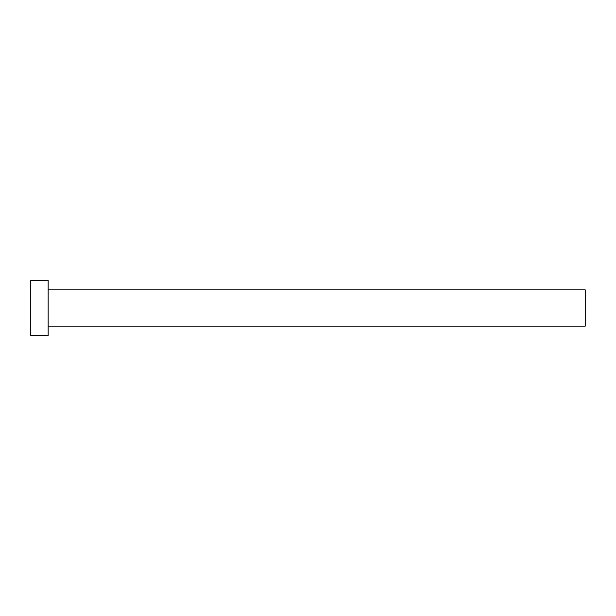<?xml version="1.0" encoding="UTF-8"?>
<svg xmlns="http://www.w3.org/2000/svg" width="616" height="616" viewBox="0 0 616 616"><rect width="100%" height="100%" fill="white"/><g stroke="black" fill="none" stroke-linecap="round" stroke-linejoin="round"><path stroke-width="0.92" d="M48.125 289.813L585.2 289.813L585.2 326.187L48.125 326.187M48.125 308L48.125 335.72L30.8 335.72L30.8 280.28L48.125 280.28L48.125 308"/></g></svg>
